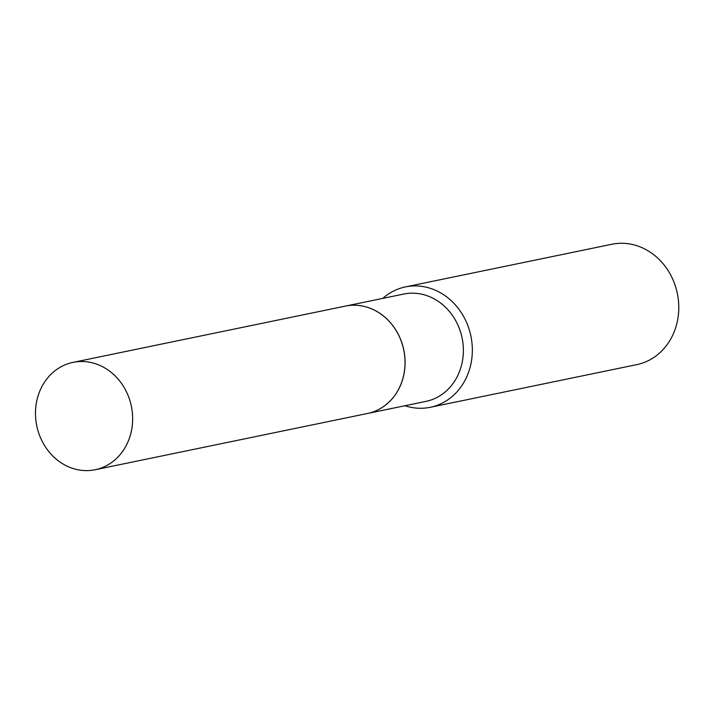 <?xml version="1.0" encoding="UTF-8"?>
<svg xmlns="http://www.w3.org/2000/svg" width="714" height="714" viewBox="0 0 714 714"><rect width="100%" height="100%" fill="white"/><g stroke="black" fill="none" stroke-linecap="round" stroke-linejoin="round"><path stroke-width="1.07" d="M64.144 464.635A54.808 48.302 78.3 0 1 35.7 408.105A54.808 48.302 78.3 0 1 72.98 362.382A54.808 48.302 78.3 0 1 103.985 367.478A54.808 48.302 78.3 0 1 132.429 424.009A54.808 48.302 78.3 0 1 95.149 469.741A54.808 48.302 78.3 0 1 64.144 464.635M72.98 362.382L345.353 306.11A54.808 48.302 78.3 0 1 376.367 311.206A54.808 48.302 78.3 0 1 404.811 367.746A54.808 48.302 78.3 0 1 367.531 413.468L95.149 469.741M345.38 306.101A54.808 48.302 78.3 0 1 345.415 306.101A54.808 48.302 78.3 0 1 394.003 327.235A54.808 48.302 78.3 0 1 400.822 384.614A54.808 48.302 78.3 0 1 367.594 413.451A54.808 48.302 78.3 0 1 367.558 413.46L425.874 401.411A54.808 48.302 78.3 0 0 459.102 372.574A54.808 48.302 78.3 0 0 452.283 315.195A54.808 48.302 78.3 0 0 403.696 294.061L345.415 306.101M382.775 298.381A61.458 54.166 78.3 0 1 405.427 286.912L611.871 244.259A61.458 54.166 78.3 0 1 666.349 267.964A61.458 54.166 78.3 0 1 673.989 332.305A61.458 54.166 78.3 0 1 636.736 364.64L430.292 407.292A61.458 54.166 78.3 0 1 404.954 405.739M405.427 286.912A61.458 54.166 78.3 0 1 459.905 310.608A61.458 54.166 78.3 0 1 467.554 374.948A61.458 54.166 78.3 0 1 430.292 407.292"/></g></svg>
